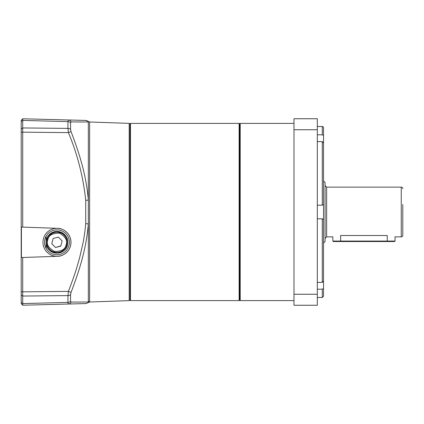 <?xml version="1.0" encoding="UTF-8"?>
<svg xmlns="http://www.w3.org/2000/svg" width="424" height="424" viewBox="0 0 424 424"><rect width="100%" height="100%" fill="white"/><g stroke="black" fill="none" stroke-linecap="round" stroke-linejoin="round"><path stroke-width="0.64" d="M323.528 272.775L323.528 243.09L325.081 241.532L325.081 182.468L323.528 180.91M387.255 241.532L387.255 241.065L395.03 241.065L394.564 241.532L340.626 241.532L340.626 235.506C330.285 237 330.285 237 340.626 235.506L387.255 235.506C397.595 237 397.595 237 387.255 235.506L387.255 241.065L332.851 241.065L332.851 236.793M395.258 236.868L401.247 236.868A1.553 1.553 0 0 0 402.8 235.315L402.8 204.506M401.247 236.868L401.247 187.132A1.553 1.553 0 0 1 402.8 188.685M402.8 212L402.8 223.66M340.626 241.532L333.317 241.532L332.851 241.065M130.009 212L130.009 300.134L130.475 300.6L130.475 123.4L130.009 123.866L130.009 212L130.009 124.179L129.203 123.373L89.623 121.99A1.553 1.553 0 0 1 88.521 121.476L88.33 121.995L88.521 121.476L85.717 120.427A3.111 3.1 91.5 0 1 88.33 121.995L71.031 121.921L70.554 122.753L70.554 129.447L71.031 131.583L68.418 132.617C77.497 154.373 83.263 176.946 85.717 200.329L85.717 223.671L84.911 231.573L83.417 241.182L79.548 258.147L76.596 268.249C75.218 272.955 72.493 280.667 68.418 291.383L67.946 295.608L22.716 296.053L22.716 305.222L68.418 304.024L68.068 303.568M239.125 123.4L239.125 300.6A0.466 0.466 0 0 0 239.592 300.134L239.592 123.866A0.466 0.466 0 0 0 239.125 123.4L130.475 123.4M239.592 299.98L240.212 300.6L240.212 123.4L239.592 124.02M317.311 282.395L322.282 282.395L323.528 280.842L323.528 219.632L322.282 218.811L317.311 218.811M323.528 142.676L323.528 135.521L322.282 134.795L323.528 135.521L323.528 151.225L323.528 142.676M317.311 205.19L322.282 205.19L323.528 204.368L323.528 143.158L322.282 141.605L317.311 141.605M317.311 134.795L322.282 134.795L322.282 126.511A1.246 1.246 0 0 1 323.528 127.751L323.528 135.521L323.528 127.751M323.528 204.368L323.528 219.632M323.528 281.324L323.528 288.479L322.282 289.205L317.311 289.205M293.991 305.264L293.991 118.736L317.311 118.736L317.311 305.264L293.991 305.264M323.528 288.479L323.528 296.249L323.528 288.479M293.991 129.749L317.311 129.749M317.311 294.251L293.991 294.251M46.068 236.29L46.068 242.311C46.11 236.369 49.735 232.739 56.949 231.43A10.881 10.881 0 0 0 46.068 242.311A10.881 10.881 0 0 0 56.949 253.192C49.656 252.004 46.03 248.379 46.068 242.311L46.068 248.332M58.268 253.112A10.881 10.881 0 0 0 67.814 241.654A10.881 10.881 0 0 0 56.949 231.43C64.951 233.195 68.545 237.323 67.723 243.821C67.204 249.052 63.616 252.174 56.949 253.192M46.847 242.311A10.102 10.102 0 0 1 58.274 232.294A10.102 10.102 0 0 1 66.706 244.934A10.102 10.102 0 0 1 46.847 242.311M55.549 247.51L51.749 243.699L53.148 238.5L58.353 237.111L62.153 240.922L60.754 246.121L55.549 247.51L60.818 245.878M51.749 243.699L52.12 242.311M61.782 242.311L62.153 240.922M130.009 299.821L129.203 300.627L89.506 302.015L89.623 301.236A1.553 1.542 -0 0 0 88.33 302.005L71.031 302.079L70.554 301.247A3.111 2.284 180 0 1 67.946 302.386L22.716 303.589L21.2 302.471L21.2 121.529L22.716 120.411L22.716 227.116L57.479 228.329C61.644 227.953 70.85 232.373 70.983 242.311C70.85 252.248 61.644 256.668 57.479 256.292L57.479 256.292A13.992 13.992 0 0 0 70.983 242.311A13.992 13.992 0 0 0 57.479 228.329M85.717 223.671L88.33 223.872L88.33 200.128L85.717 200.329M56.949 229.872A12.439 12.439 0 0 0 44.515 242.311A12.439 12.439 0 0 0 56.949 254.75A12.434 12.434 0 0 1 44.515 242.311A12.434 12.434 0 0 1 56.949 229.877A12.434 12.434 0 0 1 69.388 242.311A12.434 12.434 0 0 1 56.949 254.744A12.439 12.439 0 0 0 69.388 242.311A12.439 12.439 0 0 0 56.949 229.872M70.941 242.311A13.992 13.992 0 0 0 56.949 228.319A13.992 13.992 0 0 0 42.962 242.311A13.992 13.992 0 0 0 56.949 256.303A13.992 13.992 0 0 0 70.941 242.311M22.716 227.116L21.417 227.068L21.417 257.548L22.716 257.506L22.716 296.053L21.2 295.03M21.2 289.046L21.2 288.029M57.479 256.292L22.716 257.506M21.2 128.97L22.716 127.947L67.946 128.393L68.418 132.617L21.2 132.15M71.031 292.417C79.972 269.028 86.326 248.093 88.33 223.872L88.33 302.005L71.031 302.079A3.111 2.899 88.5 0 1 68.418 304.024L67.946 302.386L67.946 295.608A3.111 2.109 180 0 0 70.554 294.553L71.031 292.417L68.418 291.383L21.2 291.85M21.2 303.706L22.716 305.222L21.2 303.706L21.2 302.471M21.2 120.294L22.716 118.778L68.418 119.976L67.946 121.614L22.716 120.411L22.716 118.778L21.2 120.294L21.2 121.529M71.031 131.583C79.993 155.004 86.342 176.008 88.33 200.128L88.33 121.995M85.717 120.427L68.418 119.976A3.111 2.899 91.5 0 1 71.031 121.921M130.009 247.749L130.009 262.011M130.009 286.635L130.009 294.383M68.418 304.024L86.167 303.563L68.418 304.024M75.138 121.958L81.98 121.995M129.203 300.627L129.203 123.373M323.528 243.09L323.528 212M325.081 185.574L326.634 187.132L326.634 236.868L332.623 236.868M322.282 282.395L322.282 218.811M317.311 297.489L322.282 297.489L322.282 289.205M322.282 205.19L322.282 141.605M66.107 244.775C65.46 249.243 61.586 251.474 54.484 251.464C48.341 247.907 46.11 244.033 47.795 239.846C48.442 235.378 52.311 233.147 59.413 233.152C65.561 236.714 67.792 240.588 66.107 244.775M47.197 239.682A10.102 10.102 0 0 1 67.056 242.311A10.102 10.102 0 0 1 66.706 244.934M89.623 121.99L89.623 301.236M70.554 122.753A3.111 2.284 0 0 0 67.946 121.614L67.946 128.393A3.111 2.109 -0 0 1 70.554 129.447M70.554 294.553L70.554 301.247M326.634 236.868L325.081 238.426M326.634 187.132L401.247 187.132M395.03 241.065L395.03 236.793M239.125 300.6L130.475 300.6M293.991 300.6L240.212 300.6M293.991 123.4L240.212 123.4M317.311 126.511L322.282 126.511M322.282 297.489L323.528 296.249M89.506 302.015L86.167 303.563"/></g></svg>
